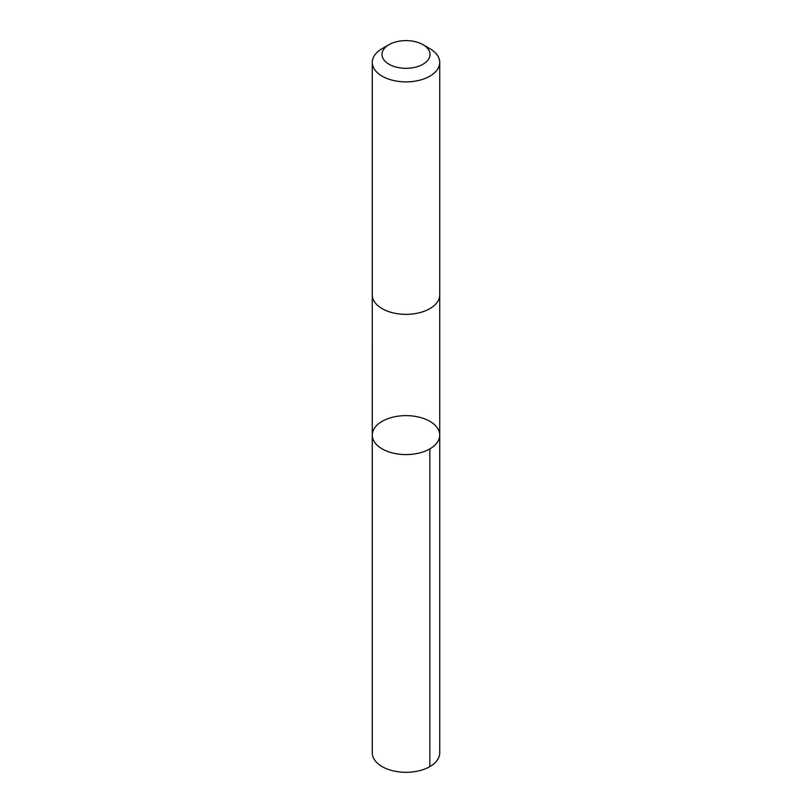 <?xml version="1.0" encoding="UTF-8"?>
<svg xmlns="http://www.w3.org/2000/svg" width="812" height="812" viewBox="0 0 812 812"><rect width="100%" height="100%" fill="white"/><g stroke="black" fill="none" stroke-linecap="round" stroke-linejoin="round"><path stroke-width="1.22" d="M433.598 423.905A33.739 19.478 180 0 1 439.739 435.11A33.739 19.478 180 0 1 406 454.588A33.739 19.478 180 0 1 372.261 435.11A33.739 19.478 180 0 1 395.83 416.536A33.739 19.478 180 0 1 433.598 423.905M372.261 752.825A33.739 19.478 0 0 0 378.402 764.031A33.739 19.478 0 0 0 416.18 771.4A33.739 19.478 0 0 0 439.739 752.825L439.739 435.11A33.739 19.478 180 0 1 406 454.588A33.739 19.478 180 0 1 372.261 435.11L372.261 752.825M389.029 44.66L382.147 48.639A33.739 19.478 0 0 0 372.261 62.412L372.261 294.868A33.739 19.478 0 0 0 378.402 306.073A33.739 19.478 0 0 0 416.18 313.442A33.739 19.478 0 0 0 439.739 294.868L439.739 62.412A33.739 19.478 0 0 0 429.852 48.639L422.971 44.66A23.995 13.855 0 0 0 389.029 44.66A23.995 13.855 0 0 0 386.37 62.422A23.995 13.855 0 0 0 421.448 65.061A23.995 13.855 0 0 0 422.971 44.66M372.261 62.412A33.739 19.478 0 0 0 378.402 73.608A33.739 19.478 0 0 0 416.18 80.977A33.739 19.478 0 0 0 439.739 62.412M429.852 448.884L429.852 766.599M372.272 295.243L372.261 435.11M439.728 295.243L439.739 435.11"/></g></svg>
